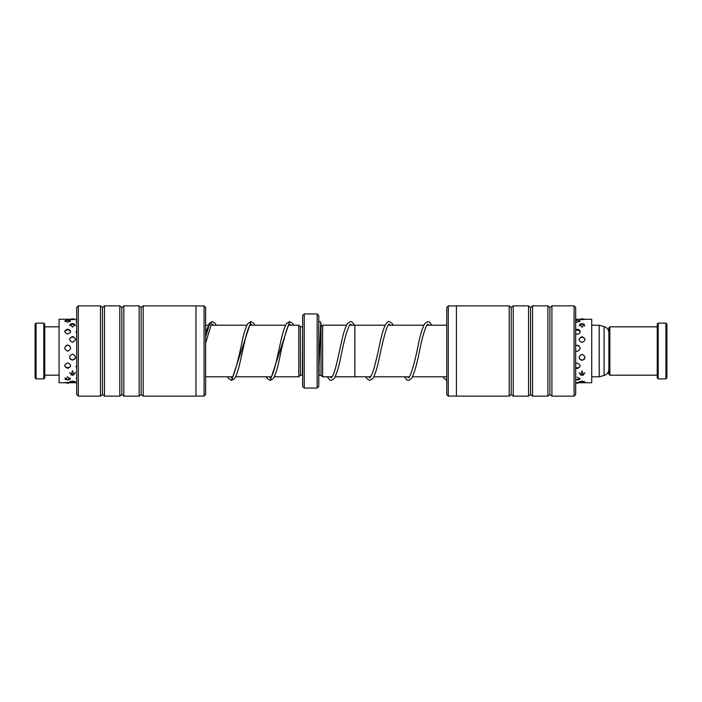 <?xml version="1.0" encoding="UTF-8"?>
<svg xmlns="http://www.w3.org/2000/svg" width="702" height="702" viewBox="0 0 702 702"><rect width="100%" height="100%" fill="white"/><g stroke="black" fill="none" stroke-linecap="round" stroke-linejoin="round"><path stroke-width="1.05" d="M608.88 332.748C608.687 329.598 607.09 327.527 604.097 326.527L604.097 375.473L599.21 376.79L599.21 325.21L591.725 325.21M322.63 376.79L321.025 375.5L321.025 326.5L322.63 325.21L322.63 376.807L332.195 376.807M349.447 325.193L354.87 325.193L354.87 376.807L370.884 376.79M302.65 326.79L302.325 375.175L300.395 375.175L298.78 376.79L298.78 325.21L288.575 325.21M300.395 375.175L300.395 326.825L298.78 325.21M317.155 313.934L318.769 315.54L318.769 386.46L317.155 388.066L317.155 313.934L304.256 313.934L304.256 388.066L302.65 386.46L302.65 315.54L304.256 313.934M448.297 396.068L446.753 394.515L446.753 307.485L448.297 305.932L448.297 396.068L456.423 396.068M574.078 305.87L575.693 307.485L575.693 394.515L574.078 396.13L574.078 305.87L551.921 305.87L551.921 396.13L574.078 396.13M511.223 394.515L513.241 396.13L513.241 305.87L511.223 307.485L511.223 394.515L509.204 396.13L509.204 305.87L456.423 305.87L456.423 396.13L509.204 396.13M530.563 394.515L532.581 396.13L532.581 305.87L530.563 307.485L530.563 394.515L528.553 396.13L528.553 305.87L513.241 305.87M551.921 305.87L549.903 307.485L549.903 394.515L547.893 396.13L547.893 305.87L532.581 305.87M204.089 396.068L204.089 305.932L205.633 307.485L205.633 394.515L204.089 396.068L195.963 396.068M76.694 394.515L76.694 307.485L78.308 305.87L78.308 396.13L76.694 394.515M143.182 396.13L143.182 305.87L195.963 305.87L195.963 396.13L143.182 396.13L141.163 394.515L141.163 307.485L139.145 305.87L123.833 305.87L123.833 396.13L121.823 394.515L121.823 307.485L119.805 305.87L104.493 305.87L104.493 396.13L102.483 394.515L102.483 307.485L100.465 305.87L78.308 305.87M141.163 394.515L139.145 396.13L139.145 305.87M121.823 394.515L119.805 396.13L119.805 305.87M102.483 394.515L100.465 396.13L100.465 305.87M67.682 382.722C63.847 382.774 63.847 382.669 67.682 382.397C71.516 382.669 71.516 382.774 67.682 382.722M67.682 376.904L65.128 379.299L67.682 379.966L70.244 379.299L67.682 376.904M76.694 377.869L76.694 379.826M67.682 362.873C63.847 364.777 63.847 366.602 67.682 368.348C71.516 366.593 71.516 364.768 67.682 362.873M76.694 364.452L76.694 368.059M67.682 345.068C63.847 347.104 63.847 349.157 67.682 351.219C71.516 349.148 71.516 347.104 67.682 345.068M76.694 346.77L76.694 350.877M67.682 329.15C63.847 330.677 63.847 332.3 67.682 334.02C71.516 332.3 71.516 330.677 67.682 329.15M76.694 330.431L76.694 333.74M67.682 320.165L64.874 320.744L67.682 322.209L70.49 320.744L67.682 320.165M76.694 320.621L76.114 320.937L76.694 322.069M70.147 381.414A3.22 3.22 0 0 0 72.517 382.45L75.404 382.028L72.517 381.028L69.63 382.028L72.517 382.458A3.22 3.22 0 0 0 74.895 381.414M72.517 375.131L73.903 374.894L72.517 370.682L71.13 374.894L72.517 375.131M72.517 360.152C76.351 358.16 76.351 356.142 72.517 354.098C68.682 356.151 68.682 358.169 72.517 360.152M72.517 342.269C76.351 340.294 76.351 338.373 72.517 336.521C68.691 338.373 68.691 340.294 72.517 342.269M72.517 327.15L74.824 324.148L72.517 323.543L70.209 324.148L72.517 327.15M72.517 319.603C76.351 319.331 76.351 319.226 72.517 319.278C68.682 319.226 68.682 319.331 72.517 319.603M75.474 319.287L76.694 319.252M70.867 319.261L59.073 319.252L59.073 382.748L65.181 382.748M70.033 319.252L69.568 319.287M577.219 382.371C581.045 382.651 581.045 382.774 577.219 382.73L575.693 382.739M575.693 368.146L577.219 368.515C581.045 366.777 581.045 364.952 577.219 363.066L575.693 363.469M575.693 350.982L577.219 351.421C581.045 349.359 581.045 347.306 577.219 345.27L575.693 345.709M575.693 333.819L577.219 334.196C579.027 334.003 580.01 333.16 580.168 331.677C580.036 330.23 579.053 329.44 577.219 329.299L575.693 329.624M575.693 322.113L577.219 322.297L580.019 320.796L575.693 320.323M582.327 382.485L584.942 382.072L582.055 381.098L579.159 382.072L581.756 382.485M582.055 375.272L583.494 375.008L582.055 370.849L580.607 375.008L582.055 375.272M582.055 360.354C585.88 358.362 585.88 356.344 582.055 354.299C578.22 356.353 578.22 358.371 582.055 360.354M582.055 342.462C585.889 340.488 585.889 338.566 582.055 336.706C578.22 338.566 578.22 340.488 582.055 342.462M582.055 327.29L584.336 324.245L582.055 323.648L579.764 324.245L582.055 327.29M582.055 319.638C585.88 319.349 585.88 319.226 582.055 319.27C578.22 319.226 578.22 319.349 582.055 319.638M585.003 319.296L591.725 319.252L591.725 382.748L579.58 382.748M577.219 380.054L579.791 379.387L577.219 377.027M580.422 319.261L579.106 319.296M36.065 378.887L35.1 377.913L35.1 324.087L36.065 323.113L36.065 378.887L43.805 378.887L43.805 323.113L36.065 323.113M43.805 323.113L44.77 324.087L44.77 377.913L43.805 378.887M269.235 376.79L270.288 377.843L271.7 376.158C274.851 370.621 278.229 351.992 281.484 338.39C283.143 331.204 284.88 326.193 286.714 323.368L289.619 321.577L270.279 380.423L267.374 378.624L266.295 376.79M230.554 376.79L231.607 377.843L233.231 375.763C236.214 367.672 239.25 355.879 242.322 340.4C244.129 332.195 246.033 326.527 248.025 323.385L250.947 321.577L231.607 380.423L228.685 378.615L227.606 376.79M205.633 332.625L209.345 323.394L212.276 321.577L208.95 325.71L205.633 337.057M609.845 375.175L608.88 374.21L608.88 327.79L609.845 326.825L609.845 375.175L657.23 375.175M665.935 323.113L666.9 324.087L666.9 377.913L665.935 378.887L665.935 323.113L658.195 323.113L658.195 378.887L665.935 378.887M658.195 378.887L657.23 377.913L657.23 324.087L658.195 323.113M321.025 375.5L319.085 375.5L319.085 366.514M599.21 376.79L591.725 376.79M446.753 376.79L412.522 376.79M409.573 376.79L373.833 376.79M604.097 375.473C607.09 374.473 608.687 372.402 608.88 369.252M335.144 376.807L354.87 376.807M298.78 376.79L274.28 376.79M271.332 376.79L235.6 376.79M232.652 376.79L205.633 376.79M317.155 388.066L304.256 388.066M302.325 326.825L300.395 326.825M285.635 325.21L249.894 325.21M246.946 325.21L211.223 325.21M208.266 325.21L205.633 325.21M321.025 326.5L320.437 326.5M322.63 325.193L346.507 325.193M604.097 326.527L599.21 325.21M446.753 325.21L426.798 325.21M423.859 325.21L388.127 325.21M385.179 325.21L354.87 325.21M549.903 394.515L551.921 396.13M532.581 396.13L547.893 396.13M513.241 396.13L528.553 396.13M549.903 307.485L547.893 305.87M530.563 307.485L528.553 305.87M511.223 307.485L509.204 305.87M456.423 305.932L448.297 305.932M100.465 396.13L78.308 396.13M119.805 396.13L104.493 396.13M139.145 396.13L123.833 396.13M102.483 307.485L104.493 305.87M121.823 307.485L123.833 305.87M141.163 307.485L143.182 305.87M195.963 305.932L204.089 305.932M76.694 382.748L70.182 382.748M74.509 319.498A3.22 3.22 0 0 0 70.525 319.498M75.307 325.833A3.22 3.22 0 0 0 69.735 325.833M75.456 339.031A3.22 3.22 0 0 0 69.586 339.022M69.849 358.441A3.22 3.22 0 0 0 75.184 358.45M69.63 372.551A3.22 3.22 0 0 0 75.412 372.551M76.694 331.335A3.22 3.22 0 0 0 75.965 332.344M75.939 366.268A3.22 3.22 0 0 0 76.694 367.339M76.202 378.273A3.22 3.22 0 0 0 76.694 378.861M70.2 321.621A3.22 3.22 0 0 0 65.163 321.621M70.612 331.827A3.22 3.22 0 0 0 64.759 331.827M69.595 345.796A3.22 3.22 0 0 0 65.769 345.796M64.733 365.716A3.22 3.22 0 0 0 70.639 365.716M64.97 377.939A3.22 3.22 0 0 0 70.393 377.939M66.032 382.739A3.22 3.22 0 0 0 69.34 382.739M579.703 319.252L575.693 319.252M584.064 319.515A3.22 3.22 0 0 0 580.045 319.515M584.845 325.956A3.22 3.22 0 0 0 579.264 325.956M584.985 339.198A3.22 3.22 0 0 0 579.115 339.198M579.352 358.59A3.22 3.22 0 0 0 584.74 358.599M579.168 372.692A3.22 3.22 0 0 0 584.942 372.692M579.694 381.467A3.22 3.22 0 0 0 584.415 381.467M579.747 321.692A3.22 3.22 0 0 0 575.693 320.858M580.142 331.985A3.22 3.22 0 0 0 575.693 330.493M579.01 345.893A3.22 3.22 0 0 0 575.693 345.735M575.693 367.436A3.22 3.22 0 0 0 580.168 365.882M575.693 379.133A3.22 3.22 0 0 0 579.922 378.045M575.693 382.801A3.22 3.22 0 0 0 578.843 382.739M59.073 326.825L44.77 326.825M59.073 375.175L44.77 375.175M290.672 325.21L289.619 324.157L288.004 326.246C285.012 334.363 281.976 346.165 278.887 361.662C277.088 369.84 275.193 375.491 273.201 378.624L270.279 380.423M251.992 325.21L250.947 324.157L249.526 325.842C246.376 331.397 242.997 350.061 239.733 363.662C238.083 370.823 236.346 375.816 234.512 378.632L231.607 380.423M213.311 325.21L212.276 324.157L210.732 326.053L205.633 343.252M289.619 321.577L292.541 323.385L293.62 325.21M250.947 321.577L253.852 323.368L254.94 325.21M212.276 321.577L215.163 323.359L216.26 325.21M446.753 380.423L444.217 378.545L443.199 376.79M428.913 325.21L427.869 324.122L426.333 326.026C424.052 331.291 421.726 339.856 419.348 351.72C416.856 364.522 414.268 373.429 411.583 378.431L408.511 380.458L407.046 380.036L404.519 376.79M431.853 325.21L429.405 322.007L427.869 321.542L424.956 323.35C422.771 326.851 420.682 333.31 418.699 342.716C415.523 359.091 412.434 370.507 409.459 376.974L408.52 377.878L407.458 376.79M390.233 325.21L389.171 324.113C389.083 324.815 389.478 322.042 386.627 328.378C384.099 336.311 381.555 346.612 378.992 359.275C377.027 368.603 374.965 375.026 372.806 378.553L369.849 380.458L366.935 378.65L365.83 376.79M393.181 325.21L392.076 323.35L389.171 321.542C388.715 321.218 387.723 321.849 386.197 323.455C384.047 327 381.976 333.441 380.01 342.778C377.518 355.019 375.043 365.128 372.587 373.104L369.849 377.878L368.778 376.79M351.544 325.193L350.5 324.122L349.675 324.868C346.858 330.449 343.919 341.102 340.865 356.809C338.697 367.444 336.433 374.728 334.055 378.65L331.142 380.458L329.905 380.159L327.176 376.807M354.484 325.193L351.921 321.937L350.491 321.542L347.595 323.341C345.744 326.167 343.98 331.247 342.313 338.575C339.136 351.807 335.872 369.822 332.792 375.754L331.142 377.878L330.115 376.807M321.27 326.307L320.744 322.262L320.015 321.613L318.769 321.806M446.147 376.79L446.753 377.571M318.769 374.35L320.717 323.332M609.845 326.825L657.23 326.825"/></g></svg>
